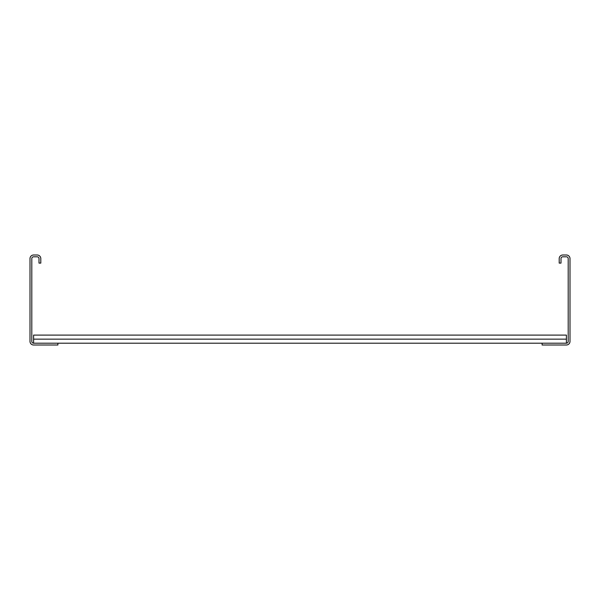 <?xml version="1.0" encoding="UTF-8"?>
<svg xmlns="http://www.w3.org/2000/svg" width="600" height="600" viewBox="0 0 600 600"><rect width="100%" height="100%" fill="white"/><g stroke="black" fill="none" stroke-linecap="round" stroke-linejoin="round"><path stroke-width="0.9" d="M559.2 263.1L559.2 258.6A3.6 3.6 0 0 1 562.8 255L566.4 255A3.6 3.6 0 0 1 570 258.6L570 341.4A3.6 3.6 0 0 1 566.4 345L542.1 345L542.1 343.2L566.4 343.2A1.8 1.8 0 0 0 568.2 341.4L568.2 258.6A1.8 1.8 0 0 0 566.4 256.8L562.8 256.8A1.8 1.8 0 0 0 561 258.6L561 263.1L559.2 263.1M57.9 343.2L33.6 343.2A1.8 1.8 0 0 1 31.8 341.4L31.8 258.6A1.8 1.8 0 0 1 33.6 256.8L37.2 256.8A1.8 1.8 0 0 1 39 258.6L39 263.1L40.8 263.1L40.8 258.6A3.6 3.6 0 0 0 37.2 255L33.6 255A3.6 3.6 0 0 0 30 258.6L30 341.4A3.6 3.6 0 0 0 33.6 345L57.9 345L57.9 343.2L542.1 343.2M33.6 343.2L33.6 335.1L566.4 335.1L566.4 343.2M33.6 339.15L566.4 339.15"/></g></svg>
